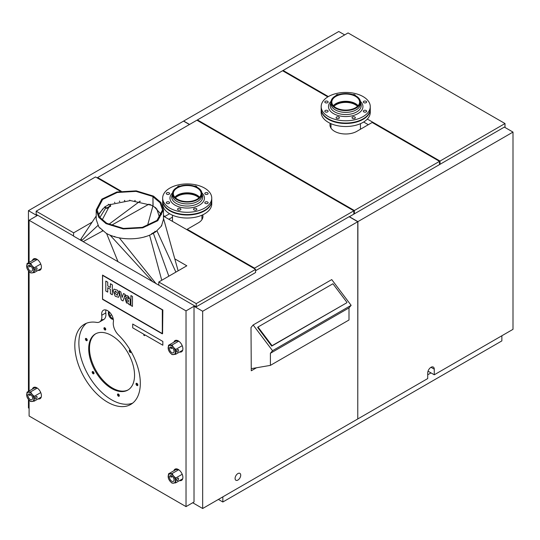 <?xml version="1.0" encoding="UTF-8"?>
<svg xmlns="http://www.w3.org/2000/svg" width="540" height="540" viewBox="0 0 540 540"><rect width="100%" height="100%" fill="white"/><g stroke="black" fill="none" stroke-linecap="round" stroke-linejoin="round"><path stroke-width="0.81" d="M222.845 496.854L222.845 501.998L501.863 340.902L501.863 335.765M427.721 374.787L430.994 372.897M218.39 499.426L222.845 501.998M189.439 124.524L183.539 121.122L28.445 210.668L37.084 215.656L29.099 220.273L29.099 262.42M29.099 271.559L29.099 390.994M29.099 400.133L29.099 416.009L186.03 506.615L186.03 310.878L194.022 306.261L202.669 311.256L202.669 508.505L192.713 502.754M194.022 306.261L194.022 501.998L186.03 506.615M174.798 258.863L186.82 265.801L158.787 281.988L158.787 285.161L196.25 306.794L255.589 272.531L255.589 269.359L163.458 216.162M120.366 191.282L95.513 176.938L36.173 211.194L73.636 232.828L73.508 236.081L158.787 285.161M196.25 306.794L196.25 303.615L255.589 269.359M73.636 236L36.173 214.373L36.173 211.194M202.669 508.505L357.77 418.959L357.77 221.71L349.124 216.716L255.589 270.716M28.445 210.668L28.445 262.798M28.445 270.81L28.445 391.372M28.445 399.384L28.445 407.916L29.099 408.294M434.268 369.191L430.994 367.301A4.631 2.673 120 0 1 433.31 367.072A4.631 2.673 120 0 1 434.268 369.191L434.268 374.787L513 329.332L513 132.084L504.353 127.096L349.252 216.79M513 132.084L357.899 221.63L357.77 418.804M357.899 221.63L349.252 216.641M189.567 124.45L183.674 121.041L338.776 31.495L344.669 34.904M357.77 221.71L202.669 311.256M29.099 220.273L186.03 310.878M158.787 281.988L196.25 303.615M73.636 232.828L92.131 222.149M430.994 367.301A4.631 2.673 120 0 0 427.721 372.971L427.721 378.567L357.899 418.878M240.725 475.187A3.983 2.302 120 0 0 239.895 473.364A3.983 2.302 120 0 0 236.831 474.431A3.983 2.302 120 0 0 235.089 478.44A3.983 2.302 120 0 0 235.913 480.263A3.983 2.302 120 0 0 238.984 479.196A3.983 2.302 120 0 0 240.725 475.187M434.268 374.787L428.031 371.183M38.104 270.338A6.487 3.746 -120 0 0 40.068 270.128A6.487 3.746 -120 0 0 41.411 267.165A6.487 3.746 -120 0 0 38.583 260.638A6.487 3.746 -120 0 0 33.581 258.903A6.487 3.746 -120 0 0 32.42 260.496M179.584 352.019A6.487 3.746 -120 0 0 181.541 351.81A6.487 3.746 -120 0 0 182.885 348.847A6.487 3.746 -120 0 0 180.056 342.32A6.487 3.746 -120 0 0 175.061 340.585A6.487 3.746 -120 0 0 173.9 342.178M38.104 398.912A6.487 3.746 -120 0 0 40.068 398.702A6.487 3.746 -120 0 0 41.411 395.739A6.487 3.746 -120 0 0 38.583 389.212A6.487 3.746 -120 0 0 33.581 387.477A6.487 3.746 -120 0 0 32.42 389.07M179.584 480.593A6.487 3.746 -120 0 0 181.541 480.384A6.487 3.746 -120 0 0 182.885 477.421A6.487 3.746 -120 0 0 180.056 470.894A6.487 3.746 -120 0 0 175.061 469.152A6.487 3.746 -120 0 0 173.9 470.752M113.373 321.962A8.336 4.813 -120 0 0 110.275 312.977A8.336 4.813 -120 0 0 103.397 310.237A8.336 4.813 -120 0 0 101.756 315.259A11.117 6.419 -120 0 1 99.562 321.948A11.117 6.419 -120 0 1 96.633 322.394A46.312 26.737 -120 0 0 84.409 324.236A46.312 26.737 -120 0 0 84.409 377.717A46.312 26.737 -120 0 0 130.721 404.46A46.312 26.737 -120 0 0 118.496 335.016A11.117 6.419 -120 0 1 113.373 321.962M110.039 315.9L110.045 315.9A11.117 6.419 -120 0 0 111.422 314.543M99.562 321.948L103.626 319.606A11.117 6.419 60 0 0 105.813 312.91A8.336 4.813 60 0 1 105.955 309.98M132.665 403.13A46.312 26.737 60 0 1 88.466 375.374A46.312 26.737 60 0 1 86.528 323.224M104.004 319.349A11.117 6.419 60 0 1 101.48 319.592M134.548 375.239A32.42 18.718 60 0 1 127.832 390.083A32.42 18.718 60 0 1 102.85 381.395A32.42 18.718 60 0 1 88.702 348.773A32.42 18.718 60 0 1 95.418 333.929A32.42 18.718 60 0 1 120.4 342.617A32.42 18.718 60 0 1 134.548 375.239M128.223 389.846A32.42 18.718 60 0 1 103.383 380.666A32.42 18.718 60 0 1 89.485 348.314A32.42 18.718 60 0 1 95.809 333.707M113.319 319.329A4.631 2.673 60 0 1 110.018 317.48A4.631 2.673 60 0 1 108.351 313.22A4.631 2.673 60 0 1 108.824 311.533M113.218 318.789A4.631 2.673 60 0 1 109.134 312.768A4.631 2.673 60 0 1 109.235 311.897M131.058 351.972A1.296 0.749 60 0 1 130.025 350.19M119.313 395.807A1.296 0.749 60 0 1 118.28 394.018M105.752 329.535A1.296 0.749 60 0 1 104.719 327.746M137.842 385.115A1.296 0.749 60 0 1 137.099 384.419A1.296 0.749 60 0 1 136.809 383.326M94.007 373.37A1.296 0.749 60 0 1 92.975 371.581M87.224 340.227A1.296 0.749 60 0 1 86.488 339.538A1.296 0.749 60 0 1 86.198 338.445M131.031 351.52A1.296 0.749 60 0 1 130.802 352.431A1.296 0.749 60 0 1 130.43 352.478A1.296 0.749 60 0 1 129.37 351.412A1.296 0.749 60 0 1 129.499 350.183A1.296 0.749 60 0 1 129.87 350.136A1.296 0.749 60 0 1 130.41 350.44M117.511 394.402A1.296 0.749 60 0 1 117.761 394.018A1.296 0.749 60 0 1 118.847 394.463A1.296 0.749 60 0 1 119.3 395.881A1.296 0.749 60 0 1 119.056 396.265A1.296 0.749 60 0 1 117.97 395.82A1.296 0.749 60 0 1 117.511 394.402M105.739 329.609A1.296 0.749 60 0 1 105.489 329.994A1.296 0.749 60 0 1 104.402 329.542A1.296 0.749 60 0 1 103.95 328.131A1.296 0.749 60 0 1 104.193 327.746A1.296 0.749 60 0 1 105.28 328.192A1.296 0.749 60 0 1 105.739 329.609M136.316 384.878A1.296 0.749 60 0 1 136.282 383.319A1.296 0.749 60 0 1 137.545 384.014A1.296 0.749 60 0 1 137.578 385.567A1.296 0.749 60 0 1 136.316 384.878M92.819 371.534A1.296 0.749 60 0 1 93.879 372.6A1.296 0.749 60 0 1 93.744 373.822A1.296 0.749 60 0 1 93.38 373.869A1.296 0.749 60 0 1 92.32 372.803A1.296 0.749 60 0 1 92.448 371.581A1.296 0.749 60 0 1 92.819 371.534M86.933 339.134A1.296 0.749 60 0 1 86.967 340.686A1.296 0.749 60 0 1 85.705 339.998A1.296 0.749 60 0 1 85.671 338.438A1.296 0.749 60 0 1 86.933 339.134M505.008 127.474L505.008 123.539L348.077 32.933L283.102 70.45L328.361 96.579M283.102 71.051L283.102 70.45M363.656 122.02L368.314 124.713M440.033 164.228L440.033 161.055L367.322 119.07M505.008 123.539L440.033 161.055M439.513 164.531L439.513 161.352L372.175 122.479L356.852 131.328A15.748 9.092 0 0 1 339.694 133.299A15.748 9.092 0 0 1 329.967 124.902A15.748 9.092 0 0 1 330.203 123.329M330.986 126.752A15.748 9.092 0 0 0 330.595 127.433M327.841 96.883L282.575 70.747L197.431 119.907L354.362 210.512L354.362 213.691M197.431 120.514L197.431 119.907M439.513 161.352L354.362 210.512M353.842 213.995L353.842 210.816L196.904 120.211L97.605 177.538L121.183 191.153M97.605 178.146L97.605 177.538M164.943 217.019L164.943 216.412L169.594 213.725M163.458 215.561L164.943 216.412M168.804 219.254L172.483 217.127M187.211 229.878L187.211 229.271L198.342 222.845A15.748 9.092 0 0 0 202.959 216.412A15.748 9.092 0 0 0 202.723 214.846M202.331 218.95A15.748 9.092 0 0 0 201.94 218.261M254.543 268.751L254.543 268.144L187.211 229.271M353.842 210.816L254.543 268.144M162.317 309.893L102.519 275.366L102.519 299.038L162.317 333.565L162.317 309.893L162.317 333.565L102.519 299.038L102.519 275.366L162.317 309.893M107.744 292.127L105.8 291.013L105.8 281.07L107.744 282.177L107.744 285.937L110.389 287.469L110.389 283.716L112.334 284.83L112.327 294.779L110.389 293.666L110.389 289.244L107.737 287.705L107.744 292.127L107.737 287.705M110.396 283.716L112.327 284.83L112.327 294.779M105.806 281.063L107.737 282.184L107.737 285.944L110.389 287.476M113.137 290.925L115.189 296.204L118.577 297.304L119.495 294.584L117.436 290.216L114.055 289.116L113.137 290.925M118.577 297.304L119.489 294.59L117.43 290.223L114.048 289.116M115.297 291.013L114.905 293.078L117.322 295.414L117.72 293.341L115.297 291.013L114.899 291.715L114.899 293.078L117.322 295.414M123.032 300.956L125.253 294.503L123.511 293.497L122.155 297.425L120.805 291.938L119.063 290.932L121.284 299.95L123.026 300.956L125.246 294.503L123.511 293.497M122.162 297.412L120.805 291.938M120.811 291.938L119.07 290.932M126.779 296.973L126.468 297.385L126.779 296.973L128.196 297.608L128.614 298.586L128.142 299.038L125.111 298.384L126.475 302.947L128.601 303.446L128.601 304.175L130.147 305.066L130.154 299.572L128.432 296.379L126.745 295.441L125.644 295.434L125.078 296.669L126.468 297.473M130.147 305.066L130.147 299.579L128.425 296.386L126.738 295.441L125.638 295.441M126.785 296.973L126.475 297.385M128.142 299.038L125.105 298.391M126.32 299.977L126.704 299.957C125.834 300.274 125.942 300.908 127.022 301.874C125.948 300.908 125.84 300.267 126.711 299.957L128.601 300.598L128.27 301.86M128.183 301.901L127.022 301.874L128.264 301.867M130.923 295.569L132.469 296.46L130.923 295.569L130.923 305.512L132.469 306.41L132.476 296.46L132.469 306.41M162.581 310.122L162.257 333.828L102.587 299.383L102.587 275.103L162.844 309.967L102.526 275.076M162.574 333.707L162.844 309.967M35.12 398.23A1.391 0.803 120 0 0 35.411 398.871A1.391 0.803 120 0 0 36.484 398.493A1.391 0.803 120 0 0 37.084 397.096A1.391 0.803 120 0 0 36.801 396.461A1.391 0.803 120 0 0 35.728 396.833A1.391 0.803 120 0 0 35.12 398.23M31.374 395.186A3.24 1.87 60 0 1 31.894 399.681A3.24 1.87 60 0 1 29.174 398.561A3.24 1.87 60 0 1 28.654 394.065A3.24 1.87 60 0 1 31.374 395.186M40.736 392.587L34.202 396.36L34.202 401.166L41.229 397.109M29.599 393.95L29.227 394.828L29.626 395.53L30.996 394.774M37.233 388.051L30.605 391.878L27 392.202L27 397.001L28.552 399.519L30.605 401.483L34.202 401.166M34.202 396.36L32.009 394.214L30.605 391.878M31.995 394.227A5.083 2.936 60 0 1 33.426 400.68A5.083 2.936 60 0 1 28.552 399.519A5.083 2.936 60 0 1 27.122 393.059A5.083 2.936 60 0 1 31.995 394.227M36.605 387.673L34.209 388.044L27 392.202M176.6 479.912A1.391 0.803 120 0 0 176.884 480.553A1.391 0.803 120 0 0 177.957 480.175A1.391 0.803 120 0 0 178.565 478.777A1.391 0.803 120 0 0 178.274 478.143A1.391 0.803 120 0 0 177.208 478.514A1.391 0.803 120 0 0 176.6 479.912M172.854 476.861A3.24 1.87 60 0 1 173.374 481.363A3.24 1.87 60 0 1 170.654 480.242A3.24 1.87 60 0 1 170.134 475.747A3.24 1.87 60 0 1 172.854 476.861M182.216 474.269L175.682 478.042L175.682 482.848L182.702 478.791M171.079 475.632L170.708 476.51L171.099 477.212L172.469 476.456M178.706 469.733L172.078 473.56L168.48 473.884L168.48 478.683L170.033 481.201L172.078 483.165L175.682 482.848M175.682 478.042L173.488 475.895A5.083 2.936 60 0 1 174.906 482.362A5.083 2.936 60 0 1 170.033 481.201A5.083 2.936 60 0 1 168.602 474.741A5.083 2.936 60 0 1 173.475 475.909L172.078 473.56M178.079 469.355L175.682 469.719L168.48 473.884M176.6 351.338A1.391 0.803 120 0 0 176.884 351.979A1.391 0.803 120 0 0 177.957 351.601A1.391 0.803 120 0 0 178.565 350.204A1.391 0.803 120 0 0 178.274 349.569A1.391 0.803 120 0 0 177.208 349.94A1.391 0.803 120 0 0 176.6 351.338M172.854 348.293A3.24 1.87 60 0 1 173.374 352.789A3.24 1.87 60 0 1 170.654 351.668A3.24 1.87 60 0 1 170.134 347.173A3.24 1.87 60 0 1 172.854 348.293M182.216 345.695L175.682 349.468L175.682 354.274L182.702 350.217M171.079 347.058L170.708 347.936L171.099 348.638L172.469 347.882M178.706 341.159L172.078 344.986L168.48 345.31L168.48 350.109L170.033 352.627L172.078 354.591L175.682 354.274M175.682 349.468L173.488 347.321A5.083 2.936 60 0 1 174.906 353.788A5.083 2.936 60 0 1 170.033 352.627A5.083 2.936 60 0 1 168.602 346.167A5.083 2.936 60 0 1 173.475 347.335L172.078 344.986M178.079 340.781L175.682 341.145L168.48 345.31M35.12 269.656A1.391 0.803 120 0 0 35.411 270.297A1.391 0.803 120 0 0 36.484 269.926A1.391 0.803 120 0 0 37.084 268.522A1.391 0.803 120 0 0 36.801 267.887A1.391 0.803 120 0 0 35.728 268.259A1.391 0.803 120 0 0 35.12 269.656M31.374 266.612A3.24 1.87 60 0 1 31.894 271.107A3.24 1.87 60 0 1 29.174 269.987A3.24 1.87 60 0 1 28.654 265.491A3.24 1.87 60 0 1 31.374 266.612M40.736 264.013L34.202 267.786L34.202 272.592L41.229 268.535M29.599 265.376L29.227 266.254L29.626 266.956L30.996 266.2M37.233 259.477L30.605 263.304L27 263.628L27 268.427L28.552 270.945L30.605 272.909L34.202 272.592M34.202 267.786L32.009 265.64A5.083 2.936 60 0 1 33.426 272.106A5.083 2.936 60 0 1 28.552 270.945A5.083 2.936 60 0 1 27.122 264.485A5.083 2.936 60 0 1 31.995 265.653L30.605 263.304M36.605 259.099L34.209 259.47L27 263.628M198.97 197.843A13.561 7.83 0 0 0 177.62 196.209A13.561 7.83 0 0 0 175.446 197.843M199.328 196.904A14.729 8.505 0 0 0 176.796 195.73A14.729 8.505 0 0 0 175.095 196.904M162.668 200.61A24.55 14.175 0 0 0 162.662 200.833L162.662 203.857A24.55 14.175 0 0 0 177.815 216.952A24.55 14.175 0 0 0 211.754 203.857L211.754 200.833A24.55 14.175 0 0 0 211.754 200.61M162.662 200.833A24.55 14.175 0 0 0 177.815 213.928A24.55 14.175 0 0 0 211.754 200.833M357.831 105.394A14.729 8.505 0 0 0 356.13 104.213A14.729 8.505 0 0 0 333.605 105.394M357.48 106.333A13.561 7.83 0 0 0 355.307 104.693A13.561 7.83 0 0 0 333.956 106.333M321.172 109.094A24.55 14.175 0 0 0 321.172 109.323L321.172 112.347A24.55 14.175 0 0 0 340.929 126.245A24.55 14.175 0 0 0 368.395 117.767A24.55 14.175 0 0 0 370.264 112.347L370.264 109.323A24.55 14.175 0 0 0 370.258 109.094M321.172 109.323A24.55 14.175 0 0 0 340.929 123.221A24.55 14.175 0 0 0 368.395 114.743A24.55 14.175 0 0 0 370.264 109.323M166.415 202.345A1.667 0.965 0 0 0 166.286 202.716A1.667 0.965 0 0 0 167.63 203.661A1.667 0.965 0 0 0 169.493 203.087A1.667 0.965 0 0 0 169.621 202.716A1.667 0.965 0 0 0 168.278 201.771A1.667 0.965 0 0 0 166.415 202.345M189.837 212.2A24.55 14.175 0 0 0 211.754 198.113A24.55 14.175 0 0 0 184.579 184.019A24.55 14.175 0 0 0 162.662 198.113A24.55 14.175 0 0 0 189.837 212.2M196.729 209.594A1.667 0.965 0 0 0 196.85 209.23A1.667 0.965 0 0 0 195.514 208.285A1.667 0.965 0 0 0 193.644 208.859A1.667 0.965 0 0 0 193.516 209.23A1.667 0.965 0 0 0 194.859 210.175A1.667 0.965 0 0 0 196.729 209.594M208.008 203.087A1.667 0.965 0 0 0 208.13 202.716A1.667 0.965 0 0 0 206.793 201.771A1.667 0.965 0 0 0 204.923 202.345A1.667 0.965 0 0 0 204.795 202.716A1.667 0.965 0 0 0 206.138 203.661A1.667 0.965 0 0 0 208.008 203.087M208.008 193.874A1.667 0.965 0 0 0 208.13 193.509A1.667 0.965 0 0 0 206.793 192.564A1.667 0.965 0 0 0 204.923 193.138A1.667 0.965 0 0 0 204.795 193.509A1.667 0.965 0 0 0 206.138 194.454A1.667 0.965 0 0 0 208.008 193.874M196.837 187.137A1.667 0.965 0 0 0 196.85 186.995A1.667 0.965 0 0 0 194.387 186.151M180.029 186.151A1.667 0.965 0 0 0 177.694 186.624A1.667 0.965 0 0 0 177.566 186.995A1.667 0.965 0 0 0 177.586 187.137M169.493 193.874A1.667 0.965 0 0 0 169.621 193.509A1.667 0.965 0 0 0 168.278 192.564A1.667 0.965 0 0 0 166.415 193.138A1.667 0.965 0 0 0 166.286 193.509A1.667 0.965 0 0 0 167.63 194.454A1.667 0.965 0 0 0 169.493 193.874M180.772 209.594A1.667 0.965 0 0 0 180.9 209.23A1.667 0.965 0 0 0 179.557 208.285A1.667 0.965 0 0 0 177.694 208.859A1.667 0.965 0 0 0 177.566 209.23A1.667 0.965 0 0 0 178.909 210.175A1.667 0.965 0 0 0 180.772 209.594M162.662 198.113L162.662 200.381A24.55 14.175 0 0 0 189.837 214.468A24.55 14.175 0 0 0 211.754 200.381L211.754 198.113M201.94 193.576L201.94 195.386A14.729 8.505 180 0 1 188.784 203.843A14.729 8.505 180 0 1 172.483 195.386L172.483 193.576A14.729 8.505 0 0 0 188.784 202.028A14.729 8.505 0 0 0 201.94 193.576A14.729 8.505 0 0 0 185.632 185.119A14.729 8.505 0 0 0 172.483 193.576M185.72 185.598A13.892 8.019 0 0 0 173.313 193.576A13.892 8.019 0 0 0 188.696 201.548A13.892 8.019 0 0 0 201.103 193.576A13.892 8.019 0 0 0 185.72 185.598M199.597 197.201A13.892 8.019 0 0 0 185.72 192.861A13.892 8.019 0 0 0 174.818 197.201M366.512 102.364A1.667 0.965 0 0 0 366.64 101.993A1.667 0.965 0 0 0 365.296 101.047A1.667 0.965 0 0 0 363.433 101.628A1.667 0.965 0 0 0 363.305 101.993A1.667 0.965 0 0 0 364.649 102.938A1.667 0.965 0 0 0 366.512 102.364M343.089 92.509A24.55 14.175 0 0 0 321.172 106.596A24.55 14.175 0 0 0 348.347 120.69A24.55 14.175 0 0 0 370.264 106.596A24.55 14.175 0 0 0 343.089 92.509M338.54 94.635A1.667 0.965 0 0 0 336.197 95.114A1.667 0.965 0 0 0 336.076 95.479A1.667 0.965 0 0 0 336.089 95.627M324.918 101.628A1.667 0.965 0 0 0 324.797 101.993A1.667 0.965 0 0 0 326.133 102.938A1.667 0.965 0 0 0 328.003 102.364A1.667 0.965 0 0 0 328.131 101.993A1.667 0.965 0 0 0 326.788 101.047A1.667 0.965 0 0 0 324.918 101.628M324.918 110.835A1.667 0.965 0 0 0 324.797 111.206A1.667 0.965 0 0 0 326.133 112.144A1.667 0.965 0 0 0 328.003 111.571A1.667 0.965 0 0 0 328.131 111.206A1.667 0.965 0 0 0 326.788 110.261A1.667 0.965 0 0 0 324.918 110.835M336.197 117.349A1.667 0.965 0 0 0 336.076 117.713A1.667 0.965 0 0 0 337.419 118.658A1.667 0.965 0 0 0 339.282 118.085A1.667 0.965 0 0 0 339.41 117.713A1.667 0.965 0 0 0 338.067 116.768A1.667 0.965 0 0 0 336.197 117.349M352.154 117.349A1.667 0.965 0 0 0 352.026 117.713A1.667 0.965 0 0 0 353.369 118.658A1.667 0.965 0 0 0 355.232 118.085A1.667 0.965 0 0 0 355.361 117.713A1.667 0.965 0 0 0 354.017 116.768A1.667 0.965 0 0 0 352.154 117.349M363.433 110.835A1.667 0.965 0 0 0 363.305 111.206A1.667 0.965 0 0 0 364.649 112.144A1.667 0.965 0 0 0 366.512 111.571A1.667 0.965 0 0 0 366.64 111.206A1.667 0.965 0 0 0 365.296 110.261A1.667 0.965 0 0 0 363.433 110.835M355.34 95.627A1.667 0.965 0 0 0 355.361 95.479A1.667 0.965 0 0 0 352.897 94.635M321.172 106.596L321.172 108.871A24.55 14.175 0 0 0 348.347 122.958A24.55 14.175 0 0 0 370.264 108.871L370.264 106.596M360.443 102.06L360.443 103.876A14.729 8.505 180 0 1 347.294 112.327A14.729 8.505 180 0 1 330.986 103.876L330.986 102.06A14.729 8.505 0 0 0 347.294 110.518A14.729 8.505 0 0 0 360.443 102.06A14.729 8.505 0 0 0 344.142 93.609A14.729 8.505 0 0 0 330.986 102.06M347.207 110.039A13.892 8.019 0 0 0 359.613 102.06A13.892 8.019 0 0 0 344.23 94.088A13.892 8.019 0 0 0 331.823 102.06A13.892 8.019 0 0 0 347.207 110.039M358.108 105.692A13.892 8.019 0 0 0 344.23 101.344A13.892 8.019 0 0 0 333.329 105.692M132.719 324.041L162.844 341.435L132.705 324.047L132.705 327.827L143.795 334.233L143.795 335.246L144.558 335.671L144.544 334.665L162.83 345.222L162.844 341.435L162.83 345.222M144.558 334.672L144.558 335.671M272.538 350.703L351.135 305.329L331.742 279.592L253.145 324.972L272.538 350.703L270.398 353.275L270.398 365.377L348.995 319.997L348.995 307.901L270.398 353.275M351.135 305.329L348.995 307.901M256.487 367.767L251.269 370.777L251.269 368.658L270.398 365.377M253.145 324.972L251.006 327.544L251.269 370.777M257.648 327.449L257.999 327.017L272.066 345.681L271.708 346.113L257.648 327.449M272.066 345.681L346.639 302.852L271.708 346.113M346.99 302.42L332.93 283.757L257.999 327.017M155.797 207.792L152.874 206.105L147.44 225.815L152.874 206.105L149.951 204.417M148.979 204.134L111.193 225.423M139.847 201.366L140.197 201.44M134.811 200.711L135.175 200.745M130.019 200.509L129.647 200.516M124.855 200.738L124.49 200.779M119.813 201.427L119.455 201.508M110.403 204.255L109.877 205.261M108.837 207.238L102.175 219.982M109.958 204.451L109.215 204.883M99.88 217.485L105.786 207.893L99.88 217.485M145.213 236.601L144.828 236.756M124.774 238.565L124.403 238.545M156.148 283.79L119.293 237.85M110.727 235.413L109.809 235.035M118.024 261.779L106.576 233.462L118.024 261.779M110.133 235.217L152.908 281.921M114.878 236.588L114.622 236.898L114.703 236.399M110.774 235.454L114.446 236.709M149.573 235.157L161.75 280.274M168.824 276.19L153.347 233.206L168.824 276.19M161.757 225.538L161.305 225.612M156.668 208.649L159.617 217.701M156.985 230.891L175.892 272.106M81.041 238.903L80.642 240.266M81.257 239.713L80.798 239.443M81.169 240.199L80.703 240.003M102.256 230.533L102.823 230.999M102.715 230.938L83.14 241.643M97.895 225.491L98.449 225.538M99.873 228.191L100.454 228.258M81.014 238.93L81.479 239.234M102.863 208.771L98.422 215.15M103.869 207.968L104.888 207.374M163.458 209.912L163.458 219.436L161.474 226.01L155.756 231.802L155.513 231.518L151.538 233.813L151.247 234.407C138.524 240.752 117.68 240.179 106.056 233.165L98.766 226.868L96.208 219.436L96.208 209.912L98.766 217.337L106.056 223.634L123.275 228.947L142.702 227.846L157.788 220.698L163.458 209.912L160.934 202.534L153.475 196.108L136.256 190.856L116.876 191.997L101.851 199.145L96.208 209.912M108.871 204.68L104.861 206.8L98.192 214.677M152.82 196.486L136.073 191.376L117.234 192.49L102.62 199.442L97.133 209.912L99.623 217.134L106.711 223.256L123.451 228.427L142.344 227.353L157.019 220.394L162.533 209.912L160.076 202.736L152.955 196.715L153.475 196.108M152.955 205.936L152.955 196.715L153.083 206.165M109.127 204.829L130.383 200.563L151.376 205.241M108.277 204.242L108.729 204.566M155.048 231.458L155.419 231.633M155.513 231.518L154.926 231.242M154.433 207.002L161.474 214.677M155.419 231.579L155.419 232.011L151.49 234.279L151.49 233.847M110.68 206.179L106.751 208.447L106.751 207.995L110.68 205.726L110.68 206.179M104.719 207.279L106.751 208.447M110.68 205.726L108.695 204.579M104.78 206.854L106.751 207.995M105.813 312.91L101.756 315.259M172.53 192.901A17.233 9.95 0 0 0 172.645 203.425A17.233 9.95 0 0 0 189.054 208.001A17.233 9.95 0 0 0 201.893 192.901M172.483 194.285L172.233 194.832A15.491 8.944 0 0 0 188.872 206.003A15.491 8.944 0 0 0 202.19 194.832L201.94 194.285M331.034 101.392A17.233 9.95 0 0 0 331.148 111.915A17.233 9.95 0 0 0 347.564 116.492A17.233 9.95 0 0 0 360.396 101.392M330.986 102.769L330.737 103.316A15.491 8.944 0 0 0 347.375 114.494A15.491 8.944 0 0 0 360.693 103.316L360.443 102.769M140.191 201.191L140.015 201.535M140.083 201.137L108.803 224.363M135.081 200.441L134.993 200.853M134.973 200.407L134.885 200.819M129.836 200.171L129.836 200.617M129.735 200.158L129.735 200.603M124.592 200.387L124.672 200.853M124.504 200.381L124.585 200.853M119.475 201.076L119.63 201.548M119.408 201.083L119.563 201.562M114.622 202.223L114.844 202.689M114.568 202.244L114.791 202.703M81.54 240.719L97.889 225.497M201.94 219.632L201.94 215.197M172.483 221.373L172.483 215.197M360.443 129.256L360.443 123.687M330.986 128.122L330.986 123.687M178.132 270.817L163.458 218.241M81.054 238.869L96.208 215.993M155.675 231.815L154.967 231.478M153.65 196.25L152.996 196.628"/></g></svg>
